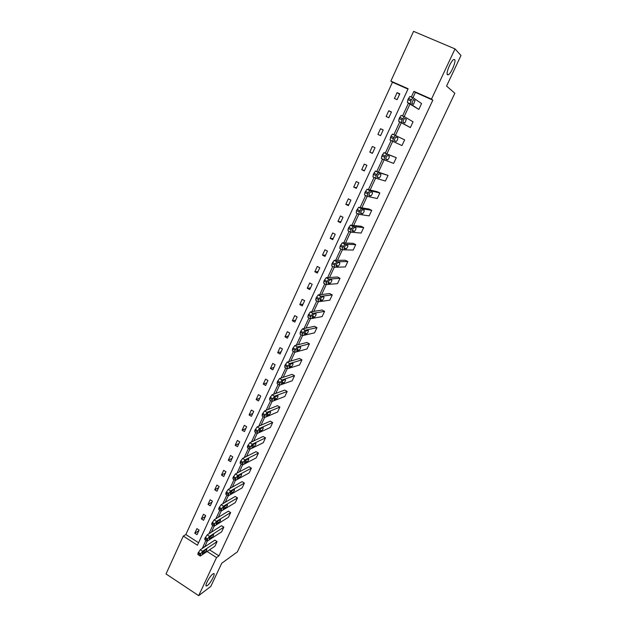 <?xml version="1.0" encoding="UTF-8"?>
<svg xmlns="http://www.w3.org/2000/svg" width="627" height="627" viewBox="0 0 627 627"><rect width="100%" height="100%" fill="white"/><g stroke="black" fill="none" stroke-linecap="round" stroke-linejoin="round"><path stroke-width="0.94" d="M447.466 74.762C445.601 73.633 450.782 60.89 453.666 59.549L454.622 59.549C456.393 60.89 451.228 73.437 448.383 74.738L447.466 74.762M207.396 585.516L206.777 585.892C203.775 587.405 209.387 576.346 212.788 574.042L213.36 573.705C216.331 572.224 210.829 583.118 207.396 585.516M455.022 48.906L460.978 55.497L446.573 86.056L454.849 93.258L237.374 551.878L221.739 563.242L210.829 586.394L198.673 595.65L166.022 573.94L183.296 536.085L197.434 545.224L408.122 88.76L390.864 81.095L413.561 31.35L455.022 48.906L431.478 99.121L413.945 91.338L411.296 97.052M407.973 89.097L392.463 82.208L185.858 534.525L183.296 536.085M392.463 82.208L390.864 81.095M404.227 116.591L401.139 115.36L399.133 118.589L398.654 121.364L410.364 127.594L401.468 122.641L401.946 119.867L404.266 116.614L413.068 121.795L410.364 127.594M384.171 159.838L381.435 158.545L381.851 155.919L383.896 152.682L396.303 157.706L393.646 163.404L384.202 159.854L384.625 157.228L386.663 153.983L396.303 157.706M367.187 196.306L364.553 195.021L364.906 192.536L366.983 189.276L377.203 191.682L379.844 192.959L377.235 198.547L367.273 196.353L367.634 193.868L369.711 190.6L379.844 192.959M350.524 232.084L347.985 230.807L348.283 228.455L350.391 225.171L361.089 226.261L363.691 227.562L361.128 233.048L350.665 232.155L350.971 229.811L353.079 226.512L363.691 227.562M334.175 267.18L331.722 265.911L331.973 263.701L334.12 260.385L345.273 260.221L347.828 261.537L345.32 266.922L334.363 267.282L334.622 265.072L336.77 261.749L347.828 261.537M318.14 301.626L315.773 300.364L315.961 298.28L318.155 294.941L329.731 293.561L332.255 294.894L329.786 300.184L318.375 301.752L318.571 299.667L320.765 296.32L332.255 294.894M302.394 335.437L300.114 334.183L300.255 332.224L302.488 328.846L314.472 326.314L316.964 327.662L314.535 332.859L302.676 335.586L302.825 333.627L305.051 330.249L316.964 327.662M286.947 368.629L284.744 367.383L284.838 365.541L287.103 362.132L299.479 358.479L301.94 359.843L299.557 364.953L287.268 368.809L287.37 366.967L289.635 363.558L301.94 359.843M271.781 401.217L269.649 399.979L269.696 398.255L272.008 394.814L284.752 390.08L287.174 391.467L284.83 396.483L272.134 401.421L272.189 399.697L274.501 396.248L287.174 391.467M256.898 433.226L254.821 431.995L254.828 430.373L257.18 426.901L270.284 421.14L272.674 422.535L270.37 427.465L257.282 433.445L257.76 430.812L259.641 428.351L272.674 422.535M242.281 464.701L240.219 463.455L240.227 461.927L242.586 458.431L256.067 451.659L258.418 453.07L256.153 457.914L242.641 464.921L243.119 462.389L245.008 459.897L258.418 453.07M227.922 495.628L225.877 494.358L225.885 492.916L228.244 489.405L242.085 481.654L244.405 483.08L242.187 487.845L228.267 495.847L228.73 493.418L230.634 490.886L244.405 483.08M213.815 526.022L211.785 524.728L211.793 523.357L214.152 519.838L228.346 511.146L230.634 512.58L228.447 517.267L214.136 526.225L214.599 523.89L216.511 521.327L230.634 512.58M199.95 555.883L197.936 554.574L197.952 553.28L200.303 549.738L214.834 540.137L217.091 541.587L214.943 546.188L200.264 556.078L200.718 553.837L202.631 551.243L217.091 541.587M209.559 549.824L218.941 555.875L432.834 100.14L415.403 92.396L412.974 97.64M409.94 104.168L404.18 116.583M401.288 122.821L395.48 135.346M392.714 141.302L386.937 153.756M384.124 159.814L378.504 171.931M375.62 178.154L370.149 189.942M367.195 196.314L361.881 207.78M358.848 214.309L353.683 225.454M350.579 232.131L345.563 242.955M342.397 249.781L337.514 260.299M334.285 267.267L329.543 277.479M326.244 284.595L321.651 294.502M318.289 301.752L313.821 311.368M310.396 318.751L306.07 328.078M302.582 335.594L298.389 344.638M297.339 346.903L295.058 350.375L294.933 352.272L307.011 348.973L309.417 343.823L297.308 346.982L294.862 345.532L297.41 346.943M294.839 352.288L290.779 361.042M287.174 368.825L283.239 377.305M279.571 385.205L275.762 393.419M272.04 401.445L268.356 409.392M264.578 417.535L261.012 425.216M257.18 433.476L253.731 440.906M249.844 449.285L246.521 456.456M242.578 464.944L239.373 471.865M235.384 480.47L232.288 487.14M228.244 495.855L225.258 502.29M220.837 510.887L218.799 509.61L218.807 508.207L221.166 504.688L235.188 496.466L237.492 497.893L223.541 506.177L221.637 508.716L221.174 511.099L218.298 517.299M214.16 526.218L211.393 532.182M207.208 541.203L204.817 546.76M206.855 541.015L204.833 539.714L204.841 538.381L207.2 534.855L221.558 525.7L223.839 527.142L221.668 531.79L207.169 541.219L207.631 538.93L209.543 536.351L223.839 527.142M237.492 497.893L235.29 502.619L221.174 511.099M235.07 480.235L233.017 478.973L233.025 477.492L235.384 473.988L249.044 466.723L251.38 468.142L249.138 472.938L235.423 480.454L235.893 477.97L237.79 475.462L251.38 468.142M249.554 449.034L247.485 447.796L247.493 446.22L249.852 442.733L263.144 436.463L265.511 437.865L263.23 442.756L249.954 449.245L249.938 447.686L252.289 444.198L265.511 437.865M264.304 417.292L262.204 416.062L262.227 414.384L264.563 410.928L277.487 405.677L279.893 407.072L277.573 412.041L264.672 417.504L264.704 415.834L267.039 412.37L279.893 407.072M279.328 384.994L277.158 383.755L277.228 381.968L279.524 378.551L292.088 374.35L294.525 375.722L292.158 380.785L279.666 385.19L279.744 383.403L282.032 379.978L294.525 375.722M294.862 345.532L306.948 342.467L309.417 343.823M310.232 318.61L307.904 317.356L308.076 315.334L310.287 311.972L322.066 310.012L324.574 311.353L322.129 316.596L310.49 318.751L310.663 316.729L312.873 313.367L324.574 311.353M326.118 284.486L323.712 283.224L323.932 281.068L326.103 277.745L337.467 276.969L340.006 278.294L337.514 283.631L326.33 284.595L326.557 282.448L328.728 279.117L340.006 278.294M342.311 249.718L339.818 248.441L340.085 246.16L342.217 242.861L353.142 243.315L355.728 244.624L353.189 250.063L342.475 249.797L342.757 247.524L344.881 244.216L355.728 244.624M358.816 214.277L356.23 213L356.551 210.586L358.644 207.31L369.115 209.05L371.733 210.343L369.146 215.876L358.926 214.34L359.263 211.926L361.356 208.642L371.733 210.343M375.636 178.162L372.955 176.877L373.339 174.322L375.393 171.061L388.035 175.411L385.401 181.054L375.698 178.186L376.09 175.638L378.144 172.378L388.035 175.411M404.642 139.837L401.962 145.582L392.792 141.341L393.247 138.638L395.269 135.401L404.642 139.837M412.981 97.64L409.893 96.425L407.895 99.646L407.393 102.491L418.836 109.435L410.223 103.761L411.304 99.693L413.052 97.671L421.571 103.58L418.836 109.435M432.834 100.14L431.478 99.121M218.941 555.875L216.527 557.575L198.673 595.65M205.868 540.38L202.333 548.398M207.106 551.486L216.527 557.575M408.451 103.189L402.518 115.987M399.752 121.967L393.834 134.742M391.13 140.566L385.323 153.098M382.556 159.078L376.843 171.398M374.06 177.402L368.449 189.526M365.651 195.561L360.125 207.474M357.319 213.541L351.888 225.258M349.067 231.347L343.729 242.868M340.892 248.99L335.641 260.315M332.788 266.467L327.631 277.604M324.77 283.78L319.699 294.729M316.823 300.929L311.831 311.697M308.946 317.92L304.04 328.501M301.148 334.755L296.328 345.163M293.42 351.433L288.679 361.661M285.763 367.955L281.1 378.018M278.176 384.335L273.591 394.226M270.652 400.559L266.146 410.285M263.199 416.642L258.771 426.203M255.816 432.583L251.466 441.972M248.488 448.391L244.216 457.608M241.23 464.066L237.037 473.103M234.028 479.6L229.921 488.464M226.896 494.993L222.867 503.693M219.826 510.253L215.868 518.78M212.812 525.379L208.94 533.742M185.858 534.525L198.579 542.739M399.791 93.846L397.11 99.669L394.414 98.463L397.095 92.639L399.791 93.846M391.452 111.967L388.795 117.743L386.122 116.52L388.771 110.752L391.452 111.967M383.191 129.922L380.565 135.644L377.909 134.413L380.534 128.7L383.191 129.922M375.009 147.713L372.407 153.38L369.773 152.142L372.367 146.475L375.009 147.713M366.905 165.34L364.318 170.952L361.708 169.698L364.279 164.086L366.905 165.34M358.871 182.802L356.308 188.366L353.714 187.105L356.269 181.54L358.871 182.802M350.908 200.099L348.377 205.617L345.798 204.339L348.33 198.837L350.908 200.099M343.024 217.248L340.508 222.71L337.953 221.425L340.461 215.97L343.024 217.248M335.21 234.239L332.718 239.647L330.178 238.362L332.663 232.946L335.21 234.239M327.459 251.074L324.998 256.435L322.474 255.134L324.935 249.773L327.459 251.074M319.786 267.76L317.34 273.074L314.84 271.765L317.278 266.451L319.786 267.76M312.183 284.29L309.754 289.564L307.269 288.24L309.691 282.981L312.183 284.29M304.644 300.678L302.238 305.905L299.777 304.573L302.167 299.353L304.644 300.678M297.167 316.925L294.792 322.098L292.339 320.765L294.714 315.593L297.167 316.925M289.76 333.023L287.401 338.149L284.971 336.809L287.323 331.683L289.76 333.023M282.424 348.98L280.081 354.067L277.667 352.711L280.003 347.632L282.424 348.98M275.143 364.796L272.831 369.836L270.433 368.48L272.745 363.441L275.143 364.796M267.933 380.479L265.636 385.472L263.254 384.108L265.55 379.116L267.933 380.479M260.785 396.021L258.504 400.974L256.137 399.603L258.41 394.649L260.785 396.021M253.692 411.43L251.435 416.344L249.084 414.956L251.341 410.05L253.692 411.43M246.67 426.705L244.428 431.572L242.093 430.185L244.326 425.318L246.67 426.705M239.702 441.855L237.476 446.675L235.164 445.288L237.374 440.46L239.702 441.855M232.789 456.871L230.587 461.652L228.291 460.257L230.485 455.468L232.789 456.871M225.939 471.755L223.761 476.504L221.472 475.094L223.651 470.352L225.939 471.755M219.152 486.521L216.989 491.223L214.716 489.812L216.871 485.11L219.152 486.521M212.412 501.161L210.272 505.824L208.015 504.406L210.155 499.743L212.412 501.161M205.734 515.676L203.61 520.3L201.369 518.874L203.493 514.25L205.734 515.676M199.12 530.066L197.003 534.659L194.778 533.224L196.886 528.639L199.12 530.066M204.668 546.666L202.192 548.304M415.403 92.396L413.945 91.338M198.806 530.748L194.778 533.224M205.35 516.515L201.369 518.874M211.95 502.164L208.015 504.406M218.611 487.696L214.716 489.812M225.32 473.111L221.472 475.094M232.092 458.392L228.291 460.257M238.918 443.555L235.164 445.288M245.8 428.586L242.093 430.185M252.744 413.499L249.084 414.956M259.743 398.27L256.137 399.603M266.812 382.917L263.254 384.108M273.936 367.43L270.433 368.48M281.123 351.81L277.667 352.711M288.365 336.056L284.971 336.809M295.678 320.154L292.339 320.765M303.06 304.119L299.777 304.573M310.498 287.942L307.269 288.24M318.007 271.624L314.84 271.765M325.585 255.158L322.474 255.134M333.227 238.542L330.178 238.362M340.939 221.778L337.953 221.425M348.722 204.864L345.798 204.339M356.575 187.794L353.714 187.105M364.499 170.568L361.708 169.698M372.493 153.184L369.773 152.142M380.565 135.644L377.909 134.413M383.168 129.985L380.534 128.7M391.334 112.225L388.771 110.752M399.579 94.301L397.095 92.639M202.678 553.884L202.545 553.962C202.168 553.414 202.678 552.387 204.081 550.859L206.651 549.158C207.02 549.699 206.51 550.725 205.123 552.238L202.309 553.649M209.551 539.087L209.434 539.149C209.05 538.593 209.559 537.558 210.97 536.038L213.493 534.416C213.87 534.972 213.36 535.999 211.965 537.511L209.191 538.852M216.48 524.156L216.378 524.211C215.986 523.639 216.495 522.597 217.914 521.076L220.39 519.548C220.782 520.112 220.273 521.147 218.87 522.659L216.127 523.929M223.471 509.093L223.392 509.14C222.985 508.56 223.494 507.509 224.913 505.989L227.35 504.547C227.75 505.127 227.24 506.169 225.838 507.682L223.126 508.881M230.524 493.904L230.462 493.935C230.046 493.339 230.556 492.289 231.982 490.769L234.373 489.413C234.78 490.008 234.271 491.059 232.86 492.563L230.187 493.692M237.641 478.573L237.594 478.597C237.171 477.993 237.68 476.928 239.114 475.415L241.458 474.153C241.865 474.757 241.364 475.815 239.945 477.319L237.312 478.37M244.828 463.11L244.789 463.126C244.358 462.499 244.867 461.433 246.301 459.92L248.598 458.752C249.021 459.372 248.519 460.437 247.093 461.934L244.499 462.914M252.07 447.506L252.046 447.521C251.615 446.879 252.117 445.805 253.559 444.292L255.808 443.211C256.239 443.853 255.738 444.919 254.311 446.416L252.046 447.521M259.076 431.595L259.374 431.768C258.927 431.11 259.437 430.028 260.887 428.523L263.081 427.536C263.52 428.186 263.019 429.268 261.584 430.765L259.076 431.588M257.18 426.901L259.641 428.351L257.18 426.901M266.749 415.881C266.318 415.207 266.82 414.118 268.254 412.613L270.441 411.712C270.864 412.394 270.362 413.483 268.936 414.964L266.459 415.717M274.195 399.861C273.772 399.148 274.273 398.051 275.692 396.57L277.863 395.747C278.27 396.452 277.769 397.549 276.358 399.015L273.913 399.697M281.703 383.685C281.288 382.956 281.789 381.851 283.2 380.37L285.348 379.633C285.747 380.37 285.246 381.475 283.851 382.932L281.437 383.536M289.274 367.367C288.882 366.607 289.384 365.494 290.779 364.028L292.903 363.378C293.287 364.138 292.785 365.251 291.406 366.701L289.031 367.226M296.924 350.901C296.54 350.109 297.041 348.988 298.421 347.53L300.529 346.966C300.897 347.766 300.404 348.878 299.032 350.321L296.689 350.767M294.635 352.108L292.394 350.861L292.511 348.957L294.761 345.571M304.644 334.277C304.275 333.462 304.769 332.326 306.141 330.884L308.225 330.413C308.578 331.236 308.084 332.365 306.728 333.791L304.424 334.16M312.426 317.505C312.074 316.659 312.575 315.514 313.931 314.08L315.992 313.704C316.329 314.558 315.836 315.695 314.495 317.113L312.222 317.395M320.287 300.576C319.95 299.698 320.452 298.546 321.792 297.12L323.83 296.845C324.159 297.723 323.657 298.867 322.333 300.278L320.107 300.474M328.227 283.482C327.897 282.581 328.399 281.413 329.724 280.003L331.738 279.822C332.051 280.731 331.55 281.884 330.241 283.286L328.054 283.396M336.229 266.232C335.923 265.299 336.425 264.124 337.734 262.721L339.724 262.642C340.022 263.583 339.52 264.751 338.219 266.138L336.08 266.161M344.317 248.825C344.019 247.861 344.521 246.677 345.822 245.275L347.781 245.306C348.063 246.278 347.562 247.453 346.276 248.833L344.184 248.762M352.476 231.245C352.194 230.25 352.695 229.059 353.989 227.664L355.917 227.805C356.183 228.8 355.681 229.991 354.412 231.363L352.366 231.191M360.713 213.509C360.447 212.475 360.956 211.268 362.226 209.888L364.13 210.131C364.381 211.166 363.879 212.365 362.618 213.729L360.627 213.462M369.029 195.593C368.778 194.535 369.287 193.312 370.549 191.94L372.414 192.301C372.657 193.359 372.148 194.574 370.902 195.93L368.966 195.561M377.423 177.512C377.195 176.414 377.705 175.184 378.951 173.812L380.785 174.29C381.012 175.388 380.503 176.61 379.264 177.966L377.383 177.488M385.903 159.25C385.691 158.122 386.201 156.875 387.431 155.52L389.234 156.115C389.445 157.244 388.936 158.474 387.713 159.822L385.879 159.242M394.461 140.816C394.265 139.649 394.775 138.395 395.998 137.039L397.769 137.76C397.957 138.92 397.447 140.166 396.233 141.506L394.461 140.816M392.792 141.341L390.01 140.048L391.005 136.145L392.471 134.115L395.566 135.369M403.106 122.194C402.926 121.003 403.435 119.733 404.65 118.378L406.382 119.224L404.838 123.017L403.106 122.194M411.837 103.4L413.381 99.536L415.082 100.516L413.53 104.348L411.837 103.4M200.303 549.738L202.631 551.243M197.952 553.28L200.272 554.785M198.391 552.324L200.718 553.837M205.123 552.238L203.634 551.274M207.2 534.855L209.543 536.351M204.841 538.381L207.184 539.886M205.288 537.425L207.631 538.93M211.965 537.511L210.437 536.532M214.152 519.838L216.511 521.327M211.793 523.357L214.152 524.862M212.239 522.393L214.599 523.89M218.87 522.659L217.303 521.664M221.166 504.688L223.541 506.177M218.807 508.207L221.182 509.696M219.262 507.227L221.637 508.716M225.838 507.682L224.231 506.671M228.244 489.405L230.634 490.886M225.885 492.916L228.275 494.397M226.339 491.929L228.73 493.418M232.86 492.563L231.214 491.544M235.384 473.988L237.79 475.462M233.025 477.492L235.431 478.965M233.487 476.496L235.893 477.97M239.945 477.319L238.268 476.293M242.586 458.431L245.008 459.897M240.227 461.927L242.657 463.392M240.69 460.923L243.119 462.389M247.093 461.934L245.384 460.9M249.852 442.733L252.289 444.198M247.493 446.22L249.938 447.686M247.963 445.209L250.408 446.675M254.311 446.416L252.563 445.374M254.828 430.373L257.289 431.831M255.299 429.354L257.76 430.812M261.584 430.765L259.805 429.714M264.586 410.92L267.063 412.362M262.227 414.384L264.704 415.834M262.705 413.358L265.182 414.808M267.126 413.906L268.936 414.964L267.118 413.914M272.047 394.798L274.54 396.233M269.696 398.255L272.189 399.697M270.174 397.212L272.674 398.654M276.335 399.031L274.501 397.973M279.579 378.528L282.095 379.954M277.228 381.968L279.744 383.403M277.714 380.926L280.23 382.352M283.804 382.948L281.954 381.898L283.851 382.932M287.19 362.108L289.713 363.527M284.838 365.541L287.37 366.967M285.324 364.483L287.856 365.909M291.351 366.724L289.478 365.666M292.511 348.957L295.058 350.375M293.005 347.891L295.56 349.31M298.961 350.344L297.065 349.302M302.606 328.807L305.169 330.21M300.255 332.224L302.825 333.627M300.756 331.142L303.327 332.553M306.642 333.823L304.738 332.78M310.42 311.925L313.006 313.32M308.076 315.334L310.663 316.729M308.578 314.245L311.164 315.64M314.393 317.144L312.473 316.11M318.312 294.886L320.914 296.273M315.961 298.28L318.571 299.667M316.47 297.182L319.08 298.57M322.215 300.317L320.295 299.291M326.275 277.69L328.901 279.062M323.932 281.068L326.557 282.448M324.441 279.963L327.075 281.343M330.108 283.326L328.187 282.315M334.309 260.33L336.958 261.694M331.973 263.701L334.622 265.072M332.49 262.58L335.139 263.951M338.078 266.177L336.158 265.19M342.42 242.806L345.093 244.162M340.085 246.16L342.757 247.524M340.61 245.032L343.282 246.395M346.12 248.872L344.207 247.9M350.618 225.117L353.299 226.465M348.283 228.455L350.971 229.811M348.808 227.319L351.496 228.667M354.239 231.41L352.343 230.454M358.887 207.255L361.591 208.587M356.551 210.586L359.263 211.926M357.084 209.434L359.796 210.774M362.437 213.776L360.564 212.843M367.234 189.229L369.961 190.545M364.906 192.536L367.634 193.868M365.439 191.376L368.174 192.701M370.714 195.969L368.872 195.075M375.667 171.022L378.41 172.331M373.339 174.322L376.09 175.638M373.88 173.146L376.631 174.463M379.061 177.997L377.266 177.135M384.179 152.635L386.945 153.936M381.851 155.919L384.625 157.228M382.399 154.736L385.174 156.045M387.494 159.854L385.77 159.039M390.449 137.344L393.247 138.638M391.005 136.145L393.803 137.446M397.769 137.76L396.123 137M398.654 121.364L401.468 122.641M399.133 118.589L401.946 119.867M399.689 117.374L402.51 118.66M406.382 119.224L404.595 118.417M407.393 102.491L410.223 103.761M407.895 99.646L410.74 100.916M408.467 98.423L411.304 99.693M415.082 100.516L413.201 99.677M206.777 585.892L205.977 585.367M448.383 74.738L447.192 74.221M264.563 410.928L267.039 412.37M272.008 394.814L274.501 396.248M276.358 399.015L274.516 397.957M279.524 378.551L282.032 379.978M287.103 362.132L289.635 363.558M291.406 366.701L289.494 365.627M299.032 350.321L297.096 349.247M302.488 328.846L305.051 330.249M306.728 333.791L304.761 332.718M310.287 311.972L312.873 313.367M314.495 317.113L312.505 316.039M318.155 294.941L320.765 296.32M322.333 300.278L320.326 299.212M326.103 277.745L328.728 279.117M330.241 283.286L328.219 282.228M334.12 260.385L336.77 261.749M338.219 266.138L336.19 265.088M342.217 242.861L344.881 244.216M346.276 248.833L344.239 247.798M350.391 225.171L353.079 226.512M354.412 231.363L352.374 230.344M358.644 207.31L361.356 208.642M362.618 213.729L360.588 212.725M366.983 189.276L369.711 190.6M370.902 195.93L368.888 194.95M375.393 171.061L378.144 172.378M379.264 177.966L377.274 177.01M383.896 152.682L386.663 153.983M387.713 159.822L385.754 158.897M392.471 134.115L395.269 135.401M396.233 141.506L394.344 140.628M401.139 115.36L403.96 116.638M404.838 123.017L403.365 122.343M409.893 96.425L412.731 97.694M413.53 104.348L412.691 103.972"/></g></svg>
